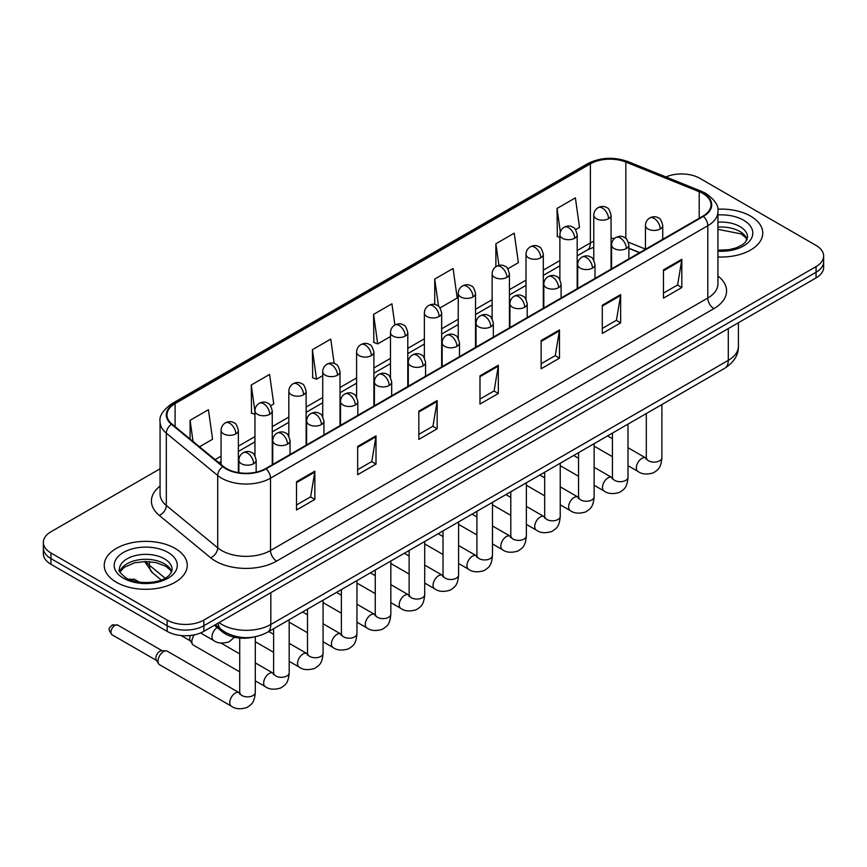 <?xml version="1.0" encoding="UTF-8"?>
<svg xmlns="http://www.w3.org/2000/svg" width="867" height="867" viewBox="0 0 867 867"><rect width="100%" height="100%" fill="white"/><g stroke="black" fill="none" stroke-linecap="round" stroke-linejoin="round"><path stroke-width="1.3" d="M639.532 252.709L628.868 248.395M253.435 637.104A25.945 14.977 180 0 1 222.353 631.826L214.398 625.27M750.605 216.121A41.518 23.973 0 0 0 717.768 209.185A41.518 23.973 0 0 1 750.605 216.121A41.518 23.973 0 0 1 762.765 233.071A41.518 23.973 0 0 0 750.605 216.121M175.101 548.388A41.518 23.973 0 0 0 129.855 543.186A41.518 23.973 0 0 0 104.235 565.327A41.518 23.973 0 0 0 116.395 582.277A41.518 23.973 0 0 0 161.63 587.479A41.518 23.973 0 0 0 187.261 565.327A41.518 23.973 0 0 0 175.101 548.388A41.518 23.973 0 0 0 129.855 543.186A41.518 23.973 0 0 0 104.235 565.327A41.518 23.973 0 0 0 116.395 582.277A41.518 23.973 0 0 0 161.63 587.479A41.518 23.973 0 0 0 187.261 565.327A41.518 23.973 0 0 0 175.101 548.388M702.909 193.514A27.679 15.974 180 0 1 711.016 204.818A27.679 15.974 180 0 1 702.909 216.121L265.616 468.581A27.679 15.974 180 0 1 223.372 466.446L171.991 424.082A27.679 15.974 180 0 1 166.984 414.914A27.679 15.974 180 0 1 175.091 403.621L590.384 163.852A27.679 15.974 180 0 1 625.833 162.064L699.214 191.726A27.679 15.974 180 0 1 702.909 193.514M703.397 193.233A28.373 16.375 0 0 0 699.604 191.401L626.223 161.739A28.373 16.375 0 0 0 589.896 163.57L174.603 403.339A28.373 16.375 0 0 0 171.428 424.31L222.808 466.674A28.373 16.375 0 0 0 266.104 468.863L703.397 216.403A28.373 16.375 0 0 0 703.397 193.233M160.07 468.787L50.947 531.785A25.945 14.977 0 0 0 43.35 542.384L43.35 553.677A25.945 14.977 0 0 0 50.947 564.276L167.147 631.36L167.147 625.714A25.945 14.977 0 0 0 203.843 625.714L816.053 272.26A25.945 14.977 0 0 0 823.65 261.671A25.945 14.977 0 0 1 816.053 272.26L203.843 625.714A25.945 14.977 0 0 1 167.147 625.714L50.947 558.619L167.147 625.714L167.147 620.068A25.945 14.977 0 0 0 203.843 620.068L816.053 266.613A25.945 14.977 0 0 0 823.65 256.014A25.945 14.977 0 0 0 816.053 245.426L699.853 178.331A25.945 14.977 0 0 0 665.932 176.944M43.35 548.031A25.945 14.977 0 0 0 50.947 558.619A25.945 14.977 0 0 1 43.35 548.031M296.503 481.749L296.503 510.002L314.851 499.414L314.851 471.16L296.503 481.749M296.503 504.995L310.635 496.834L314.775 472.103A6.914 3.999 -120 0 0 314.851 471.16M310.516 496.899L314.851 499.414M357.659 446.44L357.659 474.693L376.007 464.094L376.007 435.852L357.659 446.44M357.659 469.676L371.791 461.526L375.931 436.784A6.914 3.999 -120 0 0 376.007 435.852M371.672 461.591L376.007 464.094M418.826 411.131L418.826 439.385L437.174 428.786L437.174 400.543L418.826 411.131M418.826 434.367L432.958 426.206L437.098 401.475A6.914 3.999 -120 0 0 437.174 400.543M432.828 426.282L437.174 428.786M663.461 269.897L663.461 298.14L681.809 287.551L681.809 259.298L663.461 269.897M663.461 293.133L677.593 284.972L681.733 260.241A6.914 3.999 -120 0 0 681.809 259.298M677.463 285.048L681.809 287.551M602.294 305.206L602.294 333.448L620.642 322.86L620.642 294.607L602.294 305.206M602.294 328.441L616.426 320.281L620.577 295.549A6.914 3.999 -120 0 0 620.642 294.607M616.307 320.357L620.642 322.86M541.138 340.514L541.138 368.768L559.486 358.169L559.486 329.926L541.138 340.514M541.138 363.75L555.27 355.589L559.41 330.858A6.914 3.999 -120 0 0 559.486 329.926M555.151 355.665L559.486 358.169M479.982 375.823L479.982 404.076L498.33 393.477L498.33 365.235L479.982 375.823M479.982 399.058L494.114 390.898L498.254 366.167A6.914 3.999 -120 0 0 498.33 365.235M493.984 390.974L498.33 393.477M717.93 256.957A41.518 23.973 0 0 0 762.765 233.071A41.518 23.973 0 0 1 717.93 256.957M43.35 542.384A25.945 14.977 0 0 0 50.947 552.973L167.147 620.068M270.623 405.723L273.734 403.924L269.594 374.414L251.246 385.002L251.538 413.082M199.518 446.776L212.578 439.233L208.438 409.723L190.09 420.311L190.09 439.005M440.035 307.915L457.212 297.999L453.073 268.477L434.725 279.076L434.725 304.49M507.791 268.792L518.368 262.69L514.229 233.169L495.881 243.768L495.881 266.711M575.558 229.668L579.535 227.382L575.385 197.86L557.037 208.459L557.34 236.528M334.174 363.479L330.75 339.105L312.402 349.694L312.705 377.774M394.886 324.995L391.917 303.797L373.569 314.385L373.861 342.465M373.569 314.385L377.709 343.896L390.475 336.526M377.709 343.896L373.569 342.357M434.725 279.076L438.55 306.322M495.881 243.768L498.915 265.4M559.887 237.482L557.037 236.42M557.037 208.459L560.342 231.966M312.402 349.694L316.542 379.215L322.719 375.649M316.542 379.215L312.402 377.665M254.952 414.361L251.246 412.974M251.246 385.002L254.952 411.402M190.09 420.311L193.048 441.444M167.147 631.36A25.945 14.977 0 0 0 203.843 631.36L816.053 277.906A25.945 14.977 0 0 0 823.65 267.318L823.65 256.014M239.725 671.871L193.471 645.167A7.781 4.498 -60 0 1 192.496 644.203A7.781 4.498 -60 0 1 191.856 641.602A7.781 4.498 -60 0 1 194.349 634.85M192.496 644.203L190.176 640.485A5.625 3.251 -60 0 1 189.721 638.6A5.625 3.251 -60 0 1 190.48 635.468M157.978 661.163A7.781 4.498 -60 0 1 163.484 651.637A7.781 4.498 -60 0 1 166.052 650.879A7.781 4.498 -60 0 1 167.374 651.247L239.173 692.7A7.781 4.498 -60 0 0 235.629 692.896A7.781 4.498 -60 0 0 235.282 693.091A7.781 4.498 -60 0 0 230.199 699.951A7.781 4.498 -60 0 0 231.391 706.182L159.593 664.729A7.781 4.498 -60 0 1 158.618 663.764A7.781 4.498 -60 0 1 157.978 661.163M158.618 663.764L156.298 660.047A5.625 3.251 -60 0 1 155.832 658.161A5.625 3.251 -60 0 1 159.81 651.28A5.625 3.251 -60 0 1 161.674 650.738L166.052 650.879M222.353 630.352L222.353 631.826M717.93 275.999A43.242 24.97 180 0 1 713.909 308.63L276.627 561.09A8.648 4.996 60 0 1 270.515 550.502L707.797 298.031A34.593 19.974 0 0 0 717.93 283.91L717.93 211.602A34.593 19.974 180 0 1 707.797 225.723A8.648 4.996 -120 0 0 703.397 216.403M276.627 561.09A43.242 24.97 180 0 1 215.471 561.09A43.242 24.97 180 0 1 210.627 557.763L159.235 515.399A43.242 24.97 180 0 1 160.07 486.094M221.584 550.502A34.593 19.974 0 0 0 270.515 550.502L270.515 478.183A34.593 19.974 180 0 1 217.704 475.517L166.323 433.153A34.593 19.974 180 0 1 160.07 421.698L160.07 494.017A34.593 19.974 0 0 0 166.323 505.472L217.704 547.836A34.593 19.974 0 0 0 221.584 550.502M717.93 211.602C719.09 206.194 715.112 200.169 706.009 193.514L701.457 191.304A8.648 4.053 112 0 0 699.604 191.401M701.457 191.304L628.076 161.641C613.749 156.569 600.148 157.306 587.284 163.852A8.648 4.996 60 0 1 589.896 163.57M174.603 403.339A8.648 4.996 -120 0 0 171.991 403.61C163.018 410.069 159.04 416.095 160.07 421.698M171.428 424.31A8.648 5.787 129.5 0 0 166.323 433.153L166.323 505.472A8.648 5.787 -50.5 0 1 159.235 515.399M628.076 161.641A8.648 4.053 112 0 0 626.223 161.739M222.808 466.674A8.648 5.787 129.5 0 0 217.704 475.517L217.704 547.836A8.648 5.787 -50.5 0 1 210.627 557.763M266.104 468.863A8.648 4.996 60 0 1 270.515 478.183L707.797 225.723L707.797 298.031A8.648 4.996 60 0 0 713.909 308.63M203.843 620.068L203.843 631.36M816.053 266.613L816.053 277.906M50.947 552.973L50.947 564.276M175.091 403.621L175.091 426.64M699.214 191.726L699.214 218.246M625.833 162.064L625.833 238.414M645.449 249.089L628.402 242.196M614.53 238.49A27.679 15.974 0 0 0 611.072 238.284M593.776 241.286A27.679 15.974 0 0 0 590.384 242.944L577.184 250.563M590.384 163.852L590.384 242.944A15.573 8.984 60 0 1 587.154 250.075L577.184 255.83M559.887 260.555L543.306 270.125M526.009 280.117L509.428 289.686M492.131 299.679L475.539 309.248M458.242 319.24L441.661 328.81M424.364 338.802L407.783 348.371M390.475 358.364L373.894 367.933M356.597 377.925L340.016 387.495M322.719 397.487L306.127 407.057M288.83 417.049L272.249 426.618M254.952 436.61L238.371 446.18M221.063 456.172L215.092 459.618M639.727 252.59L628.922 248.233A15.573 7.294 -68 0 1 628.868 248.2M479.982 376.722L498.254 366.167M541.138 341.414L559.41 330.858M602.294 306.094L620.577 295.549M663.461 270.786L681.733 260.241M418.826 412.031L437.098 401.475M357.659 447.339L375.931 436.784M296.503 482.648L314.775 472.103M219.026 622.604A34.593 19.974 0 0 0 221.887 624.478A34.593 19.974 0 0 0 270.818 624.478L728.291 360.358A34.593 19.974 0 0 0 738.424 346.236C738.673 354.82 734.1 362.168 724.704 368.28L267.231 632.401A17.297 9.992 60 0 0 270.818 624.478L270.818 592.703M728.291 328.582L728.291 360.358A17.297 9.992 60 0 1 724.704 368.28M218.083 623.145A17.297 11.574 129.5 0 0 221.183 629.431L215.417 624.684M145.862 561.491A34.593 19.974 0 0 0 149.503 565.317L149.503 561.632M161.186 579.958L152.668 572.935A17.297 11.574 129.5 0 1 149.503 565.317L165.088 578.17M660.221 228.975A8.648 4.996 0 0 0 662.746 225.442C661.38 220.435 660.015 217.985 658.649 218.083C656.146 216.316 653.187 216.273 649.773 217.953A8.648 4.996 60 0 1 654.097 218.376A8.648 4.996 -120 0 1 660.221 228.975A8.648 4.996 0 0 1 647.985 228.975A8.648 4.996 0 0 1 645.449 225.442C645.579 222.158 647.02 219.665 649.773 217.953M628.001 465.687L637.982 471.442A7.781 4.498 -60 0 1 636.779 465.211A7.781 4.498 -60 0 1 641.873 458.35A7.781 4.498 -60 0 1 642.219 458.155A7.781 4.498 -60 0 1 645.763 457.96L628.001 447.708M646.76 458.741L646.067 459.326L646.316 457.635A7.781 4.498 -0 0 0 648.592 460.821A7.781 4.498 -0 0 0 659.245 461.006A7.781 4.498 -0 0 0 661.889 457.635C661.001 468.613 657.836 469.795 653.49 472.786C646.977 474.769 641.808 474.314 637.982 471.442M608.536 218.69A8.648 4.996 0 0 0 611.072 215.168C609.696 210.161 608.331 207.712 606.965 207.809C604.462 206.043 601.503 205.999 598.1 207.668A8.648 4.996 60 0 1 602.424 208.102A8.648 4.996 -120 0 1 608.536 218.69A8.648 4.996 0 0 1 596.301 218.69A8.648 4.996 0 0 1 593.776 215.168C593.906 211.884 595.347 209.391 598.1 207.668M626.332 248.536A8.648 4.996 0 0 0 628.868 245.003C627.502 239.996 626.126 237.547 624.76 237.645C622.257 235.878 619.298 235.835 615.895 237.515A8.648 4.996 60 0 1 620.219 237.937A8.648 4.996 -120 0 1 626.332 248.536A8.648 4.996 0 0 1 614.107 248.536A8.648 4.996 0 0 1 611.571 245.003C611.701 241.72 613.142 239.227 615.895 237.515M594.123 485.249L604.093 491.004A7.781 4.498 -60 0 1 602.901 484.772A7.781 4.498 -60 0 1 607.984 477.912A7.781 4.498 -60 0 1 608.331 477.717A7.781 4.498 -60 0 1 611.874 477.522L594.123 467.27M612.882 478.302L612.189 478.887L612.438 477.197A7.781 4.498 -0 0 0 614.714 480.383A7.781 4.498 -0 0 0 625.367 480.567A7.781 4.498 -0 0 0 628.001 477.197C627.123 488.175 623.958 489.356 619.602 492.348C613.099 494.331 607.93 493.876 604.093 491.004M592.454 268.098A8.648 4.996 0 0 0 594.99 264.565C593.613 259.558 592.248 257.109 590.882 257.206C588.379 255.44 585.42 255.397 582.017 257.076A8.648 4.996 60 0 1 586.341 257.499A8.648 4.996 -120 0 1 592.454 268.098A8.648 4.996 0 0 1 580.218 268.098A8.648 4.996 0 0 1 577.682 264.565C577.812 261.281 579.254 258.789 582.017 257.076M560.234 504.811L570.215 510.565A7.781 4.498 -60 0 1 569.023 504.334A7.781 4.498 -60 0 1 574.106 497.474A7.781 4.498 -60 0 1 574.453 497.279A7.781 4.498 -60 0 1 577.996 497.084L560.234 486.831M578.993 497.864L578.3 498.449L578.549 496.758A7.781 4.498 -0 0 0 580.836 499.945A7.781 4.498 -0 0 0 591.489 500.129A7.781 4.498 -0 0 0 594.123 496.758C593.234 507.737 590.069 508.918 585.724 511.909C579.221 513.893 574.052 513.437 570.215 510.565M558.576 287.66A8.648 4.996 0 0 0 561.101 284.127C559.735 279.12 558.37 276.671 557.004 276.768C554.49 275.002 551.542 274.958 548.128 276.638A8.648 4.996 60 0 1 552.452 277.061A8.648 4.996 -120 0 1 558.576 287.66A8.648 4.996 0 0 1 546.34 287.66A8.648 4.996 0 0 1 543.804 284.127C543.934 280.843 545.376 278.35 548.128 276.638M526.356 524.372L536.326 530.127A7.781 4.498 -60 0 1 535.134 523.896A7.781 4.498 -60 0 1 540.228 517.035A7.781 4.498 -60 0 1 540.564 516.84A7.781 4.498 -60 0 1 544.118 516.645L526.356 506.393M545.115 517.426L544.422 518.011L544.671 516.32A7.781 4.498 -0 0 0 546.947 519.506A7.781 4.498 -0 0 0 557.6 519.691A7.781 4.498 -0 0 0 560.234 516.32C559.356 527.299 556.191 528.48 551.846 531.471C545.332 533.454 540.163 532.999 536.326 530.127M524.687 307.221A8.648 4.996 0 0 0 527.223 303.688C525.846 298.682 524.481 296.232 523.115 296.33C520.612 294.563 517.653 294.52 514.25 296.2A8.648 4.996 60 0 1 518.574 296.622A8.648 4.996 -120 0 1 524.687 307.221A8.648 4.996 0 0 1 512.451 307.221A8.648 4.996 0 0 1 509.926 303.688C510.056 300.405 511.497 297.912 514.25 296.2M492.478 543.934L502.448 549.689A7.781 4.498 -60 0 1 501.256 543.457A7.781 4.498 -60 0 1 506.339 536.597A7.781 4.498 -60 0 1 506.686 536.402A7.781 4.498 -60 0 1 510.23 536.207L492.478 525.955M511.237 536.987L510.533 537.573L510.793 535.882A7.781 4.498 -0 0 0 513.069 539.068A7.781 4.498 -0 0 0 523.722 539.252A7.781 4.498 -0 0 0 526.356 535.882C525.467 546.86 522.302 548.042 517.957 551.033C511.454 553.016 506.285 552.561 502.448 549.689M574.658 238.252A8.648 4.996 0 0 0 577.184 234.729C575.818 229.722 574.453 227.273 573.087 227.371C570.584 225.604 567.625 225.561 564.211 227.23A8.648 4.996 60 0 1 568.535 227.663A8.648 4.996 -120 0 1 574.658 238.252A8.648 4.996 0 0 1 562.423 238.252A8.648 4.996 0 0 1 559.887 234.729C560.017 231.446 561.458 228.953 564.211 227.23M540.77 257.813A8.648 4.996 0 0 0 543.306 254.291C541.94 249.284 540.564 246.835 539.198 246.932C536.695 245.166 533.736 245.123 530.333 246.792A8.648 4.996 60 0 1 534.657 247.225A8.648 4.996 -120 0 1 540.77 257.813A8.648 4.996 0 0 1 528.545 257.813A8.648 4.996 0 0 1 526.009 254.291C526.139 251.007 527.58 248.515 530.333 246.792M506.892 277.375A8.648 4.996 0 0 0 509.428 273.853C508.051 268.846 506.686 266.397 505.32 266.494C502.817 264.728 499.858 264.684 496.455 266.353A8.648 4.996 60 0 1 500.779 266.787A8.648 4.996 -120 0 1 506.892 277.375A8.648 4.996 0 0 1 494.656 277.375A8.648 4.996 0 0 1 492.131 273.853C492.261 270.569 493.702 268.076 496.455 266.353M747.181 239.476A26.368 15.216 0 0 0 739.898 231.489A26.368 15.216 0 0 0 717.93 227.143M717.93 250.216L729.31 249.663L736.473 247.778L742.726 244.57L745.457 242.164L747.614 237.309A26.368 15.216 0 0 0 739.898 226.536A26.368 15.216 0 0 0 717.93 222.201M717.93 251.181A31.548 18.218 0 0 0 749.727 240.918A31.548 18.218 0 0 0 743.561 220.185A31.548 18.218 0 0 0 717.93 214.951M171.666 571.743A26.368 15.216 0 0 0 164.383 563.756A26.368 15.216 0 0 0 137.929 559.974A26.368 15.216 0 0 0 119.819 571.743M164.383 558.803A26.368 15.216 0 0 0 135.653 555.509A26.368 15.216 0 0 0 119.386 569.565C117.999 570.388 120.22 573.185 126.029 577.953C139.587 585.875 169.715 583.675 172.11 569.565A26.368 15.216 0 0 0 164.383 558.803M123.439 578.213A31.548 18.218 0 0 0 168.057 578.213A31.548 18.218 0 0 0 168.057 552.452A31.548 18.218 0 0 0 123.439 552.452A31.548 18.218 0 0 0 123.439 578.213M490.809 326.783A8.648 4.996 0 0 0 493.345 323.25C491.968 318.243 490.603 315.794 489.237 315.891C486.734 314.125 483.775 314.082 480.361 315.761A8.648 4.996 60 0 1 484.686 316.184A8.648 4.996 -120 0 1 490.809 326.783A8.648 4.996 0 0 1 478.573 326.783A8.648 4.996 0 0 1 476.037 323.25C476.167 319.966 477.609 317.474 480.361 315.761M458.589 563.496L468.57 569.251A7.781 4.498 -60 0 1 467.378 563.019A7.781 4.498 -60 0 1 472.461 556.159A7.781 4.498 -60 0 1 472.808 555.964A7.781 4.498 -60 0 1 476.351 555.769L458.589 545.516M477.349 556.549L476.655 557.134L476.904 555.444A7.781 4.498 -0 0 0 479.191 558.63A7.781 4.498 -0 0 0 489.833 558.814A7.781 4.498 -0 0 0 492.478 555.444C491.589 566.422 488.424 567.603 484.079 570.594C477.576 572.578 472.396 572.122 468.57 569.251M456.92 346.345A8.648 4.996 0 0 0 459.456 342.812C458.09 337.805 456.714 335.356 455.348 335.453C452.845 333.687 449.886 333.643 446.483 335.323A8.648 4.996 60 0 1 450.807 335.746A8.648 4.996 -120 0 1 456.92 346.345A8.648 4.996 0 0 1 444.695 346.345A8.648 4.996 0 0 1 442.159 342.812C442.289 339.528 443.731 337.035 446.483 335.323M424.711 583.058L434.681 588.812A7.781 4.498 -60 0 1 433.489 582.581A7.781 4.498 -60 0 1 438.572 575.721A7.781 4.498 -60 0 1 438.919 575.525A7.781 4.498 -60 0 1 442.473 575.33L424.711 565.078M443.47 576.111L442.777 576.696L443.026 575.005A7.781 4.498 -0 0 0 445.302 578.191A7.781 4.498 -0 0 0 455.955 578.376A7.781 4.498 -0 0 0 458.589 575.005C457.711 585.984 454.546 587.165 450.19 590.156C443.687 592.139 438.518 591.684 434.681 588.812M423.042 365.907A8.648 4.996 0 0 0 425.578 362.373C424.201 357.367 422.836 354.917 421.47 355.015C418.967 353.248 416.008 353.205 412.605 354.885A8.648 4.996 60 0 1 416.929 355.307A8.648 4.996 -120 0 1 423.042 365.907A8.648 4.996 0 0 1 410.806 365.907A8.648 4.996 0 0 1 408.281 362.373C408.411 359.09 409.853 356.597 412.605 354.885M390.833 602.619L400.803 608.374A7.781 4.498 -60 0 1 399.611 602.142A7.781 4.498 -60 0 1 404.694 595.282A7.781 4.498 -60 0 1 405.041 595.087A7.781 4.498 -60 0 1 408.585 594.892L390.833 584.64M409.592 595.672L408.888 596.258L409.137 594.567A7.781 4.498 -0 0 0 411.424 597.753A7.781 4.498 -0 0 0 422.077 597.937A7.781 4.498 -0 0 0 424.711 594.567C423.822 605.545 420.658 606.727 416.312 609.718C409.809 611.701 404.64 611.246 400.803 608.374M473.014 296.937A8.648 4.996 0 0 0 475.539 293.414C474.173 288.408 472.808 285.958 471.442 286.056C468.928 284.289 465.98 284.246 462.566 285.915A8.648 4.996 60 0 1 466.89 286.348A8.648 4.996 -120 0 1 473.014 296.937A8.648 4.996 0 0 1 460.778 296.937A8.648 4.996 0 0 1 458.242 293.414C458.372 290.131 459.813 287.638 462.566 285.915M439.125 316.498A8.648 4.996 0 0 0 441.661 312.976C440.284 307.969 438.919 305.52 437.553 305.618C435.05 303.851 432.091 303.808 428.688 305.477A8.648 4.996 60 0 1 433.012 305.91A8.648 4.996 -120 0 1 439.125 316.498A8.648 4.996 0 0 1 426.9 316.498A8.648 4.996 0 0 1 424.364 312.976C424.494 309.692 425.935 307.2 428.688 305.477M405.247 336.06A8.648 4.996 0 0 0 407.783 332.538C406.406 327.531 405.041 325.082 403.675 325.179C401.172 323.413 398.213 323.369 394.799 325.038A8.648 4.996 60 0 1 399.123 325.472A8.648 4.996 -120 0 1 405.247 336.06A8.648 4.996 0 0 1 393.011 336.06A8.648 4.996 0 0 1 390.475 332.538C390.605 329.254 392.047 326.761 394.799 325.038M389.164 385.468A8.648 4.996 0 0 0 391.689 381.935C390.323 376.928 388.958 374.479 387.592 374.577C385.078 372.81 382.13 372.767 378.716 374.446A8.648 4.996 60 0 1 383.041 374.869A8.648 4.996 -120 0 1 389.164 385.468A8.648 4.996 0 0 1 376.928 385.468A8.648 4.996 0 0 1 374.392 381.935C374.522 378.651 375.964 376.159 378.716 374.446M356.944 622.181L366.914 627.936A7.781 4.498 -60 0 1 365.722 621.704A7.781 4.498 -60 0 1 370.816 614.844A7.781 4.498 -60 0 1 371.163 614.649A7.781 4.498 -60 0 1 374.707 614.454L356.944 604.201M375.704 615.234L375.01 615.819L375.259 614.129A7.781 4.498 -0 0 0 377.535 617.315A7.781 4.498 -0 0 0 388.188 617.499A7.781 4.498 -0 0 0 390.833 614.129C389.944 625.107 386.78 626.288 382.434 629.279C375.92 631.263 370.751 630.808 366.914 627.936M355.275 405.03A8.648 4.996 0 0 0 357.811 401.497C356.445 396.49 355.069 394.041 353.703 394.138C351.2 392.372 348.241 392.328 344.838 394.008A8.648 4.996 60 0 1 349.163 394.431A8.648 4.996 -120 0 1 355.275 405.03A8.648 4.996 0 0 1 343.05 405.03A8.648 4.996 0 0 1 340.514 401.497C340.644 398.213 342.086 395.72 344.838 394.008M323.066 641.743L333.036 647.497A7.781 4.498 -60 0 1 331.844 641.266A7.781 4.498 -60 0 1 336.927 634.406A7.781 4.498 -60 0 1 337.274 634.211A7.781 4.498 -60 0 1 340.818 634.015L323.066 623.763M341.826 634.796L341.132 635.381L341.381 633.69A7.781 4.498 -0 0 0 343.657 636.877A7.781 4.498 -0 0 0 354.31 637.061A7.781 4.498 -0 0 0 356.944 633.69C356.066 644.669 352.902 645.85 348.545 648.841C342.042 650.824 336.873 650.369 333.036 647.497M321.397 424.592A8.648 4.996 0 0 0 323.933 421.059C322.557 416.052 321.191 413.602 319.825 413.7C317.322 411.933 314.363 411.89 310.95 413.57A8.648 4.996 60 0 1 315.285 413.993A8.648 4.996 -120 0 1 321.397 424.592A8.648 4.996 0 0 1 309.161 424.592A8.648 4.996 0 0 1 306.625 421.059C306.755 417.775 308.197 415.282 310.95 413.57M289.177 661.304L299.158 667.059A7.781 4.498 -60 0 1 297.966 660.827A7.781 4.498 -60 0 1 303.049 653.967A7.781 4.498 -60 0 1 303.396 653.772A7.781 4.498 -60 0 1 306.94 653.577L289.177 643.325M307.937 654.357L307.243 654.943L307.492 653.252A7.781 4.498 -0 0 0 309.779 656.438A7.781 4.498 -0 0 0 320.432 656.622A7.781 4.498 -0 0 0 323.066 653.252C322.177 664.23 319.013 665.412 314.667 668.403C308.164 670.386 302.995 669.931 299.158 667.059M287.508 444.153A8.648 4.996 0 0 0 290.044 440.62C288.678 435.613 287.313 433.164 285.937 433.262C283.433 431.495 280.485 431.452 277.072 433.132A8.648 4.996 60 0 1 281.396 433.554A8.648 4.996 -120 0 1 287.508 444.153A8.648 4.996 0 0 1 275.283 444.153A8.648 4.996 0 0 1 272.747 440.62C272.877 437.336 274.319 434.844 277.072 433.132M255.299 680.866L265.269 686.621A7.781 4.498 -60 0 1 264.077 680.389A7.781 4.498 -60 0 1 269.16 673.529A7.781 4.498 -60 0 1 269.507 673.334A7.781 4.498 -60 0 1 273.062 673.139L255.299 662.887M274.059 673.919L273.365 674.504L273.614 672.814A7.781 4.498 -0 0 0 275.89 676A7.781 4.498 -0 0 0 286.543 676.184A7.781 4.498 -0 0 0 289.177 672.814C288.299 683.792 285.135 684.973 280.789 687.964C274.275 689.948 269.106 689.493 265.269 686.621M253.63 463.715A8.648 4.996 0 0 0 256.166 460.182C254.79 455.175 253.424 452.726 252.059 452.823C249.555 451.057 246.596 451.013 243.194 452.693A8.648 4.996 60 0 1 247.518 453.116A8.648 4.996 -120 0 1 253.63 463.715A8.648 4.996 0 0 1 241.394 463.715A8.648 4.996 0 0 1 238.869 460.182C238.999 456.898 240.441 454.406 243.194 452.693M114.921 625.367A5.625 3.251 -60 0 1 117.739 625.085L112.114 625.085A5.625 3.251 60 0 1 114.921 625.367A5.625 3.251 -60 0 0 111.247 630.32A5.625 3.251 -60 0 0 112.114 634.817L156.58 660.491M240.181 693.481L239.476 694.066L239.725 692.375A7.781 4.498 -0 0 0 242.012 695.562A7.781 4.498 -0 0 0 252.665 695.746A7.781 4.498 -0 0 0 255.299 692.375C254.41 703.354 251.246 704.535 246.9 707.526C240.397 709.509 235.228 709.054 231.391 706.182M371.358 355.622A8.648 4.996 0 0 0 373.894 352.1C372.528 347.093 371.152 344.643 369.786 344.741C367.283 342.974 364.335 342.931 360.921 344.6A8.648 4.996 60 0 1 365.245 345.033A8.648 4.996 -120 0 1 371.358 355.622A8.648 4.996 0 0 1 359.133 355.622A8.648 4.996 0 0 1 356.597 352.1C356.727 348.816 358.169 346.323 360.921 344.6M337.48 375.183A8.648 4.996 0 0 0 340.016 371.661C338.639 366.654 337.274 364.205 335.908 364.303C333.405 362.536 330.446 362.493 327.043 364.162A8.648 4.996 60 0 1 331.367 364.595A8.648 4.996 -120 0 1 337.48 375.183A8.648 4.996 0 0 1 325.244 375.183A8.648 4.996 0 0 1 322.719 371.661C322.849 368.377 324.291 365.885 327.043 364.162M303.602 394.745A8.648 4.996 0 0 0 306.127 391.223C304.761 386.216 303.396 383.767 302.03 383.864C299.527 382.098 296.568 382.054 293.154 383.723A8.648 4.996 60 0 1 297.479 384.157A8.648 4.996 -120 0 1 303.602 394.745A8.648 4.996 0 0 1 291.366 394.745A8.648 4.996 0 0 1 288.83 391.223C288.96 387.939 290.402 385.447 293.154 383.723M269.713 414.307A8.648 4.996 0 0 0 272.249 410.785C270.883 405.778 269.507 403.328 268.141 403.426C265.638 401.659 262.679 401.616 259.276 403.285A8.648 4.996 60 0 1 263.601 403.719A8.648 4.996 -120 0 1 269.713 414.307A8.648 4.996 0 0 1 257.488 414.307A8.648 4.996 0 0 1 254.952 410.785C255.082 407.501 256.524 405.008 259.276 403.285M131.86 579.709A5.625 3.251 -60 0 1 134.678 579.427L129.053 579.427A5.625 3.251 60 0 1 131.86 579.709A5.625 3.251 -60 0 0 131.09 580.24M235.835 433.868A8.648 4.996 0 0 0 238.371 430.346C236.994 425.339 235.629 422.89 234.263 422.988C231.76 421.221 228.801 421.178 225.398 422.847A8.648 4.996 60 0 1 229.722 423.28A8.648 4.996 -120 0 1 235.835 433.868A8.648 4.996 0 0 1 223.599 433.868A8.648 4.996 0 0 1 221.063 430.346C221.193 427.063 222.646 424.57 225.398 422.847M234.448 637.256L229.105 641.818C222.602 643.791 217.433 643.347 213.596 640.475A7.781 4.498 -60 0 1 211.981 636.909A7.781 4.498 -60 0 1 217.184 627.556M587.284 163.852L171.991 403.61M593.776 247.225L587.154 250.075M559.887 265.822L543.306 275.392M526.009 285.384L509.428 294.953M492.131 304.946L475.539 314.515M458.242 324.507L441.661 334.077M424.364 344.069L407.783 353.638M390.475 363.631L373.894 373.2M356.597 383.192L340.016 392.762M322.719 402.754L306.127 412.324M288.83 422.316L272.249 431.885M254.952 441.877L238.371 451.447M221.063 461.439L218.852 462.718M267.231 632.401C253.316 639.391 239.39 639.391 225.474 632.401L221.183 629.431M738.424 346.236L738.424 322.73M152.668 572.935L144.54 561.502M661.889 404.542L661.889 457.635M662.746 239.303L662.746 225.442M612.438 456.692L594.123 446.126M646.316 413.537L646.316 457.635M645.449 249.284L645.449 225.442M612.438 438.724L607.561 435.906M611.072 269.138L611.072 215.168M593.776 260.143L593.776 215.168M612.416 477.804L611.874 477.522M628.001 424.104L628.001 477.197M628.868 258.865L628.868 245.003M578.549 476.254L560.234 465.687M612.438 433.099L612.438 477.197M611.571 268.846L611.571 245.003M578.549 458.285L573.683 455.468M594.123 443.666L594.123 496.758M594.99 278.426L594.99 264.565M544.671 495.816L526.356 485.249M578.549 452.661L578.549 496.758M577.682 288.408L577.682 264.565M544.671 477.847L539.805 475.029M560.234 463.227L560.234 516.32M561.101 297.988L561.101 284.127M510.793 515.377L492.478 504.811M544.671 472.222L544.671 516.32M543.804 307.969L543.804 284.127M510.793 497.409L505.916 494.591M526.356 482.789L526.356 535.882M527.223 317.55L527.223 303.688M476.904 534.939L458.589 524.372M510.793 491.784L510.793 535.882M509.926 327.531L509.926 303.688M476.904 516.97L472.038 514.153M577.184 288.7L577.184 234.729M559.887 279.705L559.887 234.729M543.306 308.262L543.306 254.291M526.009 299.267L526.009 254.291M509.428 327.824L509.428 273.853M492.131 318.828L492.131 273.853M747.051 239.78L745.457 237.385L740.971 233.862L717.93 229.332M171.547 572.047L169.954 569.652L165.467 566.129L156.19 562.629L145.721 561.491L134.569 562.802L124.154 567.332L119.949 572.036M492.478 502.351L492.478 555.444M493.345 337.111L493.345 323.25M443.026 554.501L424.711 543.934M476.904 511.346L476.904 555.444M476.037 347.093L476.037 323.25M443.026 536.532L438.149 533.714M458.589 521.912L458.589 575.005M459.456 356.673L459.456 342.812M409.137 574.062L390.833 563.496M443.026 530.907L443.026 575.005M442.159 366.654L442.159 342.812M409.137 556.094L404.271 553.276M424.711 541.474L424.711 594.567M425.578 376.235L425.578 362.373M375.259 593.624L356.944 583.058M409.137 550.469L409.137 594.567M408.281 386.216L408.281 362.373M375.259 575.655L370.393 572.838M475.539 347.385L475.539 293.414M458.242 338.39L458.242 293.414M441.661 366.947L441.661 312.976M424.364 357.952L424.364 312.976M407.783 386.509L407.783 332.538M390.475 377.513L390.475 332.538M390.833 561.036L390.833 614.129M391.689 395.796L391.689 381.935M341.381 613.186L323.066 602.619M375.259 570.031L375.259 614.129M374.392 405.778L374.392 381.935M341.381 595.217L336.504 592.399M356.944 580.597L356.944 633.69M357.811 415.358L357.811 401.497M307.492 632.747L289.177 622.181M341.381 589.593L341.381 633.69M340.514 425.339L340.514 401.497M307.492 614.779L302.626 611.961M323.066 600.159L323.066 653.252M323.933 434.92L323.933 421.059M273.614 652.309L255.299 641.743M307.492 609.154L307.492 653.252M306.625 444.901L306.625 421.059M273.614 634.341L268.748 631.523M289.177 619.721L289.177 672.814M290.044 454.481L290.044 440.62M181.105 635.533L190.458 640.93M273.614 628.716L273.614 672.814M272.747 464.463L272.747 440.62M239.725 653.902L220.944 643.054M255.299 636.779L255.299 692.375M256.166 472.157L256.166 460.182M239.725 638.047L239.725 692.375M238.869 472.71L238.869 460.182M117.739 625.085L162.205 650.759M112.114 634.817C107.009 628.109 109.307 628.488 112.114 625.085M373.894 406.07L373.894 352.1M356.597 397.075L356.597 352.1M340.016 425.632L340.016 371.661M322.719 416.637L322.719 371.661M306.127 445.194L306.127 391.223M288.83 436.199L288.83 391.223M272.249 464.755L272.249 410.785M254.952 455.76L254.952 410.785M238.371 472.634L238.371 430.346M213.596 640.475L200.58 632.964M134.678 579.427L139.468 582.191M221.063 464.549L221.063 430.346"/></g></svg>
